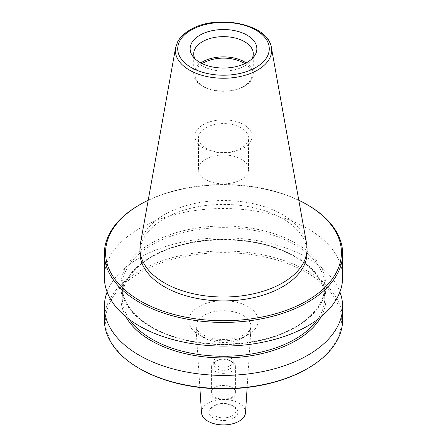 <?xml version="1.0" encoding="UTF-8"?>
<svg xmlns="http://www.w3.org/2000/svg" width="447" height="447" viewBox="0 0 447 447"><rect width="100%" height="100%" fill="white"/><g stroke="black" fill="none" stroke-linecap="round" stroke-linejoin="round"><path stroke-width="0.34" stroke-dasharray="2.23 1.68" d="M140.38 243.799A83.561 48.242 180 0 1 164.412 214.661A83.561 48.242 180 0 1 251.449 203.307A83.561 48.242 180 0 1 306.62 243.799M252.041 58.753A29.781 17.193 180 0 1 250.689 60.853A29.781 17.193 180 0 1 244.559 65.994A29.781 17.193 180 0 1 196.311 60.853A29.781 17.193 180 0 1 194.959 58.753M246.163 62.915A29.781 17.193 180 0 1 253.281 74.073A29.781 17.193 180 0 1 244.559 86.232A29.781 17.193 180 0 1 212.101 89.959A29.781 17.193 180 0 1 193.719 74.073A29.781 17.193 180 0 1 200.837 62.915M244.783 63.614A28.591 16.505 180 0 1 252.091 74.632A28.591 16.505 180 0 1 243.716 86.305A28.591 16.505 180 0 1 212.56 89.886A28.591 16.505 180 0 1 194.909 74.632A28.591 16.505 180 0 1 202.217 63.614M203.284 124.657A28.591 16.505 180 0 1 234.44 121.076A28.591 16.505 180 0 1 252.091 136.329A28.591 16.505 180 0 1 243.716 148.002A28.591 16.505 180 0 1 212.56 151.578A28.591 16.505 180 0 1 194.909 136.329A28.591 16.505 180 0 1 203.284 124.657M205.81 127.797A25.021 14.444 180 0 1 233.071 124.668A25.021 14.444 180 0 1 248.521 138.011A25.021 14.444 180 0 1 241.19 148.225A25.021 14.444 180 0 1 213.929 151.354A25.021 14.444 180 0 1 198.479 138.011A25.021 14.444 180 0 1 205.81 127.797M205.81 159.188A25.021 14.444 180 0 1 233.071 156.053A25.021 14.444 180 0 1 248.521 169.402A25.021 14.444 180 0 1 241.19 179.616A25.021 14.444 180 0 1 213.929 182.745A25.021 14.444 180 0 1 198.479 169.402A25.021 14.444 180 0 1 205.81 159.188M104.363 319.784A119.137 68.782 180 0 1 139.257 271.15A119.137 68.782 180 0 1 269.088 256.237A119.137 68.782 180 0 1 342.637 319.784M140.101 368.904A117.941 68.095 180 0 1 140.101 272.609A117.941 68.095 180 0 1 306.899 272.609A117.941 68.095 180 0 1 306.899 368.904M107.107 291.964A119.137 68.782 180 0 1 139.257 257.992A119.137 68.782 180 0 1 257.025 240.626A119.137 68.782 180 0 1 339.893 291.964M125.842 316.694A102.475 59.16 180 0 1 151.041 256.941A102.475 59.16 180 0 1 276.76 248.23A102.475 59.16 180 0 1 321.158 316.694M104.363 277.302A119.137 68.782 180 0 1 139.257 228.663A119.137 68.782 180 0 1 269.088 213.755A119.137 68.782 180 0 1 342.637 277.302M295.959 326.986A102.475 59.16 180 0 1 151.041 326.986A102.475 59.16 180 0 1 151.041 243.319A102.475 59.16 180 0 1 295.959 243.319A102.475 59.16 180 0 1 295.959 326.986M139.939 252.667A83.561 48.242 180 0 1 164.412 218.549A83.561 48.242 180 0 1 255.477 208.095A83.561 48.242 180 0 1 307.061 252.667M242.967 337.848A27.535 15.896 180 0 1 213.437 341.407A27.535 15.896 180 0 1 195.987 327.198A27.535 15.896 180 0 1 195.965 326.612A27.535 15.896 180 0 1 204.033 315.37A27.535 15.896 180 0 1 234.038 311.922A27.535 15.896 180 0 1 251.035 326.612A27.535 15.896 180 0 1 251.013 327.198A27.535 15.896 180 0 1 242.967 337.848M201.474 412.665A22.037 12.723 180 0 1 207.916 403.194A22.037 12.723 180 0 1 232.311 400.529A22.037 12.723 180 0 1 245.526 412.665M232.345 415.744A12.51 7.225 180 0 1 218.712 417.308A12.51 7.225 180 0 1 210.99 410.637A12.51 7.225 180 0 1 214.655 405.53L213.308 406.306A14.416 8.32 0 0 0 213.308 418.079A14.416 8.32 0 0 0 233.692 418.079A14.416 8.32 0 0 0 233.692 406.306A14.416 8.32 0 0 0 213.308 406.306L214.655 405.53A12.51 7.225 180 0 1 232.345 405.53A12.51 7.225 180 0 1 236.01 410.637A12.51 7.225 180 0 1 232.345 415.744M232.345 397.847A12.51 7.225 180 0 1 218.712 399.411A12.51 7.225 180 0 1 210.99 392.74A12.51 7.225 180 0 1 214.655 387.633L214.655 387.633A12.51 7.225 180 0 1 232.345 387.633A12.51 7.225 180 0 1 236.01 392.74A12.51 7.225 180 0 1 232.345 397.847M231.926 397.115A11.913 6.878 180 0 1 218.941 398.607A11.913 6.878 180 0 1 211.587 392.254A11.913 6.878 180 0 1 215.074 387.387L214.655 387.633L215.074 387.387A11.913 6.878 180 0 1 231.926 387.387A11.913 6.878 180 0 1 235.413 392.254A11.913 6.878 180 0 1 231.926 397.115M231.926 371.34A11.913 6.878 180 0 1 218.941 372.832A11.913 6.878 180 0 1 211.587 366.473A11.913 6.878 180 0 1 215.074 361.612L215.074 361.612A11.913 6.878 180 0 1 231.926 361.612A11.913 6.878 180 0 1 235.413 366.473A11.913 6.878 180 0 1 231.926 371.34M230.373 368.652A9.722 5.61 180 0 1 219.779 369.87A9.722 5.61 180 0 1 213.778 364.685A9.722 5.61 180 0 1 216.627 360.718L215.074 361.612L216.627 360.718A9.722 5.61 180 0 1 230.373 360.718A9.722 5.61 180 0 1 233.222 364.685A9.722 5.61 180 0 1 230.373 368.652M230.373 365.579A9.722 5.61 180 0 1 219.779 366.797A9.722 5.61 180 0 1 213.778 361.612A9.722 5.61 180 0 1 216.627 357.645A9.722 5.61 180 0 1 227.221 356.427A9.722 5.61 180 0 1 233.222 361.612A9.722 5.61 180 0 1 230.373 365.579M148.203 200.256A117.941 68.095 180 0 1 298.797 200.256M139.257 205.005A119.137 68.782 180 0 1 307.743 205.005M175.615 47.583A48.142 27.792 180 0 1 189.461 30.793A48.142 27.792 180 0 1 239.603 24.255A48.142 27.792 180 0 1 271.385 47.583M125.875 316.722A102.458 59.149 180 0 1 151.052 256.947A102.458 59.149 180 0 1 276.777 248.247A102.458 59.149 180 0 1 321.125 316.722M129.518 319.571A101.262 58.462 180 0 1 122.238 297.803A101.262 58.462 180 0 1 151.896 256.461A101.262 58.462 180 0 1 262.249 243.788A101.262 58.462 180 0 1 324.762 297.803A101.262 58.462 180 0 1 317.482 319.571M295.104 327.467A101.262 58.462 180 0 1 184.751 340.139A101.262 58.462 180 0 1 122.238 286.13A101.262 58.462 180 0 1 151.896 244.788A101.262 58.462 180 0 1 262.249 232.116A101.262 58.462 180 0 1 324.762 286.13A101.262 58.462 180 0 1 295.104 327.467M295.948 326.981A102.458 59.149 180 0 1 151.052 326.981A102.458 59.149 180 0 1 151.052 243.33A102.458 59.149 180 0 1 295.948 243.33A102.458 59.149 180 0 1 295.948 326.981M242.967 337.831A27.535 15.896 180 0 1 212.962 341.279A27.535 15.896 180 0 1 195.965 326.595A27.535 15.896 180 0 1 204.033 315.353A27.535 15.896 180 0 1 234.038 311.905A27.535 15.896 180 0 1 251.035 326.595A27.535 15.896 180 0 1 242.967 337.831M248.024 334.915A34.682 20.026 180 0 1 198.976 334.915A34.682 20.026 180 0 1 198.976 306.597A34.682 20.026 180 0 1 248.024 306.597A34.682 20.026 180 0 1 248.024 334.915M250.689 60.853L253.952 56.646M253.281 74.073L253.281 53.836M252.091 136.329L252.091 74.632M248.521 169.402L248.521 138.011M151.65 257.003C132.373 268.524 122.567 282.118 122.238 297.803L122.238 286.13C121.847 306.435 142.342 326.751 174.129 336.708C212.42 349.465 264.685 345.218 295.35 326.925C314.627 315.403 324.433 301.809 324.762 286.13L324.762 297.803C325.153 277.492 304.658 257.176 272.871 247.219C234.58 234.468 182.315 238.709 151.65 257.003M199.859 387.471L195.987 327.198M195.965 326.612L197.311 330.154C198.306 331.333 199.541 333.557 207.274 336.747C218.365 341.145 235.675 339.971 244.448 334.563C247.431 332.741 249.359 330.992 250.236 329.31L251.035 326.612M210.99 410.637L210.99 392.74M211.587 392.254L211.587 366.473M213.778 364.685L213.778 361.612M233.222 364.685L233.222 361.612M230.373 360.718L231.926 361.612M235.413 392.254L235.413 366.473M231.926 387.387L232.345 387.633M236.01 410.637L236.01 392.74M232.345 405.53L233.692 406.306M247.141 387.471L251.013 327.198M198.479 169.402L198.479 138.011M194.909 136.329L194.909 74.632M193.719 74.073L193.719 53.836M196.311 60.853L193.048 56.646"/><path stroke-width="0.67" d="M282.588 282.89A83.561 48.242 180 0 1 191.523 293.349A83.561 48.242 180 0 1 139.939 248.772A83.561 48.242 180 0 1 140.38 243.799L175.615 47.583A48.142 27.792 180 0 0 202.804 75.543A48.142 27.792 180 0 0 257.539 70.101A48.142 27.792 180 0 0 271.385 47.583L306.62 243.799A83.561 48.242 180 0 1 307.061 248.772A83.561 48.242 180 0 1 282.588 282.89M194.959 58.753A29.781 17.193 180 0 1 193.719 53.836A29.781 17.193 180 0 1 202.441 41.677A29.781 17.193 180 0 1 234.898 37.95A29.781 17.193 180 0 1 253.281 53.836A29.781 17.193 180 0 1 252.041 58.753M199.915 35.162A33.357 19.26 180 0 1 242.419 32.922A33.357 19.26 180 0 1 253.952 56.646A33.357 19.26 180 0 1 247.085 62.401A33.357 19.26 180 0 1 193.048 56.646A33.357 19.26 180 0 1 199.915 35.162M200.837 62.915A29.781 17.193 180 0 1 202.441 61.915A29.781 17.193 180 0 1 246.163 62.915M202.217 63.614A28.591 16.505 180 0 1 203.284 62.96A28.591 16.505 180 0 1 244.783 63.614M339.893 291.964A119.137 68.782 180 0 1 342.637 306.625L342.637 319.784A119.137 68.782 180 0 1 307.743 368.417L306.899 368.909A117.941 68.095 180 0 1 140.101 368.904L139.257 368.417A119.137 68.782 180 0 1 104.363 319.784L104.363 306.625A119.137 68.782 180 0 1 107.107 291.964M306.899 368.904A117.941 68.095 180 0 1 306.899 368.909L307.743 368.417A119.137 68.782 180 0 1 139.257 368.417M342.637 306.625A119.137 68.782 180 0 1 307.743 355.264A119.137 68.782 180 0 1 177.912 370.172A119.137 68.782 180 0 1 104.363 306.625M321.158 316.694A102.475 59.16 180 0 1 295.959 340.608A102.475 59.16 180 0 1 125.842 316.694M298.797 200.256A117.941 68.095 180 0 1 306.899 204.519L307.743 205.005A119.137 68.782 180 0 1 342.637 253.639L342.637 277.302A119.137 68.782 180 0 1 307.743 325.936A119.137 68.782 180 0 1 177.912 340.849A119.137 68.782 180 0 1 104.363 277.302L104.363 253.639A119.137 68.782 180 0 1 139.257 205.005L140.101 204.519A117.941 68.095 180 0 1 140.101 204.514A117.941 68.095 180 0 1 148.203 200.256M342.637 253.639A119.137 68.782 180 0 1 307.743 302.273A119.137 68.782 180 0 1 177.912 317.186A119.137 68.782 180 0 1 104.363 253.639M306.899 204.519A117.941 68.095 180 0 1 306.899 300.814A117.941 68.095 180 0 1 140.101 300.814A117.941 68.095 180 0 1 140.101 204.519L139.257 205.005M307.061 248.772L307.061 252.667A83.561 48.242 180 0 1 282.588 286.778A83.561 48.242 180 0 1 191.523 297.238A83.561 48.242 180 0 1 139.939 252.667L139.939 248.772M247.141 387.471L245.526 412.665A22.037 12.723 180 0 1 239.084 421.191A22.037 12.723 180 0 1 215.443 424.035A22.037 12.723 180 0 1 201.474 412.665L199.859 387.471M191.126 30.094A45.784 26.434 180 0 1 255.874 30.094A45.784 26.434 180 0 1 255.874 67.469A45.784 26.434 180 0 1 191.126 67.469A45.784 26.434 180 0 1 191.126 30.094M321.125 316.722A102.458 59.149 180 0 1 295.948 340.597A102.458 59.149 180 0 1 125.875 316.722M317.482 319.571A101.262 58.462 180 0 1 295.104 339.139A101.262 58.462 180 0 1 129.518 319.571M175.615 47.583L177.794 41.549C180.337 37.034 184.387 33.179 189.936 29.971C216.041 13.589 268.591 23.814 271.385 47.583"/></g></svg>
